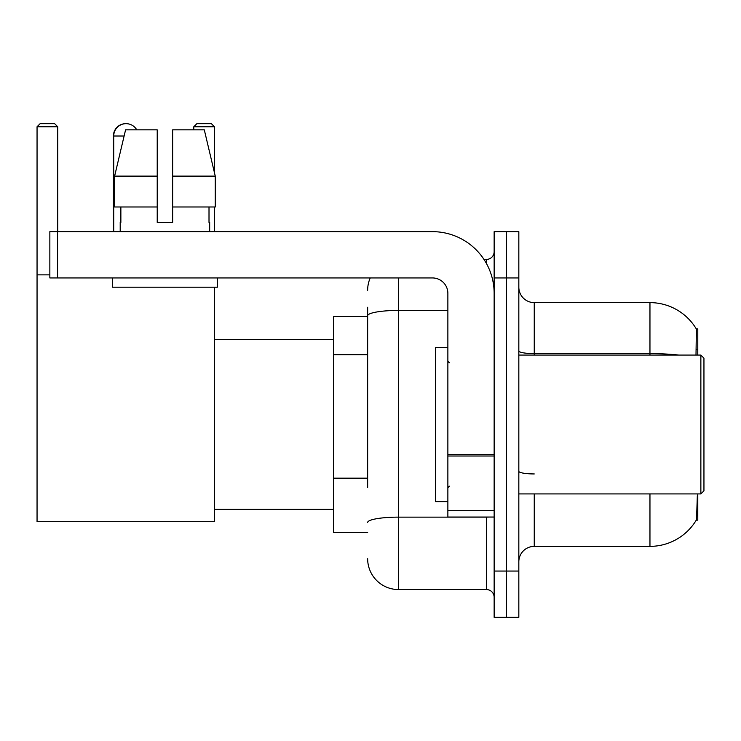 <?xml version="1.0" encoding="UTF-8"?>
<svg xmlns="http://www.w3.org/2000/svg" width="741" height="741" viewBox="0 0 741 741"><rect width="100%" height="100%" fill="white"/><g stroke="black" fill="none" stroke-linecap="round" stroke-linejoin="round"><path stroke-width="1.11" d="M697.781 355.069L697.781 328.847L696.373 329.041A53.991 53.991 0 0 0 649.959 302.624L534.252 302.624A15.431 15.431 0 0 1 518.83 287.193A15.431 15.431 0 0 0 534.252 302.624L534.252 355.069M696.262 520.136L696.531 519.682A53.991 53.991 0 0 1 649.959 546.367A53.991 53.991 0 0 0 696.262 520.136L697.781 520.136L697.781 493.914M367.647 345.491L367.647 307.246L367.647 316.509L333.709 316.509L333.709 532.483L367.647 532.483M534.252 493.914L534.252 546.367A15.431 15.431 0 0 0 518.83 561.789A15.431 15.431 0 0 1 534.252 546.367L649.959 546.367L649.959 493.914M696.531 519.682L697.327 495.766M506.483 571.052L506.483 617.327L518.83 617.327L518.83 571.052L506.483 571.052L506.483 617.327L494.145 617.327L494.145 571.052L506.483 571.052L506.483 277.94L506.483 571.052M494.145 571.052L494.145 231.655L506.483 231.655L506.483 277.94L506.483 231.655L518.83 231.655L518.83 571.052M696.003 355.069L696.373 329.041A53.991 53.991 0 0 0 649.959 302.624L649.959 353.614L534.252 353.614A15.431 2.677 -0 0 1 518.83 350.938M367.647 487.421L367.647 307.246M398.501 277.94L398.501 589.558L486.429 589.558L486.429 517.051M483.975 259.424L486.429 259.424A7.716 7.716 0 0 0 494.145 251.718M494.145 597.274A7.716 7.716 0 0 0 486.429 589.558M367.647 290.277A30.853 30.853 0 0 1 370.222 277.94M398.501 589.558A30.853 30.853 0 0 1 367.647 558.705M172.653 222.402L157.222 222.402L172.653 222.402L157.222 222.402L172.653 222.402L172.653 129.842L204.303 129.842L215.261 176.126L215.261 206.98L172.653 206.98M214.455 126.757L193.79 126.757L196.874 123.673L211.37 123.673L214.455 126.757L214.455 172.727L215.261 176.126L172.653 176.126M113.41 231.655L113.41 136.011A12.338 12.338 0 0 1 125.905 123.673M113.725 231.655L113.725 136.011A12.338 12.338 0 0 1 136.752 129.842M214.455 287.193L214.455 521.683L37.05 521.683L37.05 126.757L40.134 123.673L54.639 123.673L57.724 126.757L37.05 126.757M57.724 231.655L57.724 126.757M37.05 274.855L49.851 274.855M214.455 206.98L214.455 231.655M193.79 126.757L193.79 129.842M494.145 517.051L447.87 517.051L447.87 454.668L494.145 454.668L494.145 293.362A61.707 61.707 0 0 0 432.438 231.655L57.566 231.655L57.566 277.94L432.438 277.94A15.431 15.431 0 0 1 447.87 293.362L447.87 454.668M57.566 277.94L49.851 277.94L49.851 231.655L57.566 231.655M157.222 176.126L157.222 206.98L157.222 176.126L114.614 176.126L125.581 129.842L157.222 129.842L157.222 222.402M120.199 222.402L120.866 222.402L120.199 222.402L120.199 231.655M209.675 222.402L209.008 222.402L209.675 222.402L209.675 231.655M209.008 206.98L209.008 222.402M120.866 222.402L120.866 206.98M112.484 277.94L112.484 287.193L217.391 287.193L217.391 277.94M157.222 206.98L114.614 206.98L114.614 176.126L125.581 129.842M215.261 206.98L215.261 176.126L204.303 129.842M700.866 355.069L703.95 358.162L703.95 490.829L700.866 493.914L700.866 355.069L518.83 355.069M447.87 347.362L435.523 347.362L435.523 501.629L447.87 501.629M367.647 354.754L333.709 354.754M367.647 478.167L333.709 478.167M696.401 349.548L697.781 349.548M678.886 355.069A53.991 9.374 180 0 0 649.959 353.614L649.959 355.069M518.83 277.94L494.145 277.94M534.252 473.944A15.431 2.677 0 0 1 518.83 471.267M489.116 517.051A7.716 1.343 0 0 1 486.429 517.135L398.501 517.135A30.853 5.354 180 0 0 367.647 522.498M367.647 315.777A30.853 5.354 180 0 1 398.501 310.423L447.87 310.423M486.429 263.49L486.429 259.424M124.108 136.011L113.41 136.011M494.145 456.011L447.87 456.011M447.87 510.679L494.145 510.679M214.455 509.345L333.709 509.345M214.455 339.647L333.709 339.647M518.83 493.914L700.866 493.914M449.407 362.784L447.87 361.247M449.407 486.198L447.87 487.745"/></g></svg>
